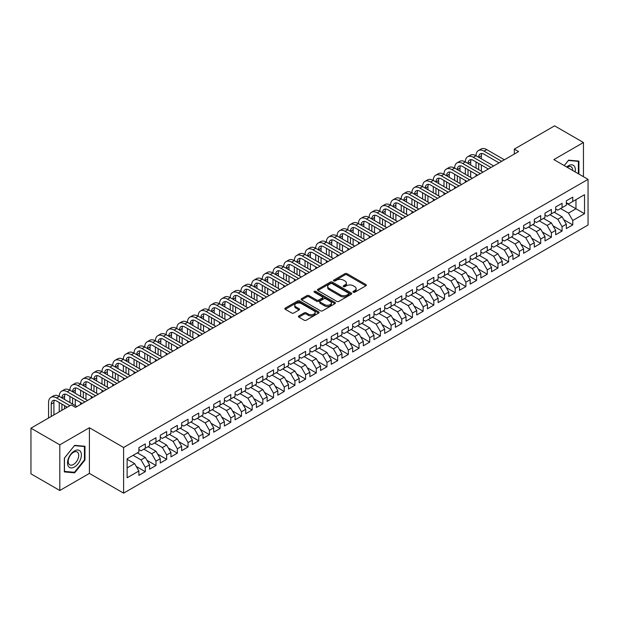 <?xml version="1.0" encoding="UTF-8"?>
<svg xmlns="http://www.w3.org/2000/svg" width="619" height="619" viewBox="0 0 619 619"><rect width="100%" height="100%" fill="white"/><g stroke="black" fill="none" stroke-linecap="round" stroke-linejoin="round"><path stroke-width="0.93" d="M353.294 292.214A1.037 0.596 0 0 0 354.764 292.214L365.906 285.777A1.486 0.859 0 0 0 366.34 285.173A1.486 0.859 0 0 0 365.906 284.562L347.027 273.668A1.486 0.859 0 0 0 344.93 273.668L333.78 280.098A1.037 0.596 0 0 0 333.479 280.523A1.037 0.596 0 0 0 333.78 280.949A1.037 0.596 0 0 0 335.25 280.949L336.69 280.113A4.751 2.739 0 0 1 343.406 280.113L344.976 281.018A4.751 2.739 0 0 1 346.369 282.96A4.751 2.739 0 0 1 344.976 284.895L343.537 285.73A1.037 0.596 0 0 0 343.236 286.156A1.037 0.596 0 0 0 343.537 286.582A1.037 0.596 0 0 0 345.007 286.582L346.447 285.746A4.751 2.739 0 0 1 353.163 285.746L354.733 286.651A4.751 2.739 0 0 1 356.126 288.593A4.751 2.739 0 0 1 354.733 290.528L353.294 291.363A1.037 0.596 0 0 0 352.985 291.789A1.037 0.596 0 0 0 353.294 292.214L353.294 291.363M298.876 315.938A1.486 0.859 0 0 0 298.443 316.541A1.486 0.859 0 0 0 298.876 317.145L304.177 320.209A1.486 0.859 0 0 0 306.273 320.209L318.653 313.059A1.486 0.859 0 0 0 319.087 312.456A1.486 0.859 0 0 0 318.653 311.844L299.766 300.95A1.486 0.859 0 0 0 297.669 300.95L285.289 308.092A1.486 0.859 0 0 0 284.856 308.695A1.486 0.859 0 0 0 285.289 309.307L291.688 312.997A1.486 0.859 0 0 0 293.793 312.997L299.085 309.941A1.486 0.859 0 0 0 299.519 309.338A1.486 0.859 0 0 0 299.085 308.726L295.913 306.9A3.969 2.29 0 0 1 294.752 305.275A3.969 2.29 0 0 1 297.197 303.163A3.969 2.29 0 0 1 301.523 303.658L313.957 310.831A3.969 2.29 0 0 1 315.117 312.456A3.969 2.29 0 0 1 312.665 314.568A3.969 2.29 0 0 1 308.347 314.073L306.273 312.881A1.486 0.859 0 0 0 304.177 312.881L298.876 315.938L298.876 317.145M59.803 444.837L59.803 490.496L89.407 473.403L89.407 427.744L59.803 444.837L30.95 428.178L71.239 404.919L75.51 407.387L518.583 151.578L514.312 149.109L514.312 154.046M89.407 427.744L123.607 447.491L588.05 179.348L588.05 225.007L123.607 493.15L123.607 447.491M583.454 176.694L583.454 142.509L553.85 159.601L588.05 179.348M583.454 142.509L554.601 125.85L514.312 149.109M336.798 301.368A1.486 0.859 0 0 0 338.895 301.368L351.275 294.226A1.486 0.859 0 0 0 351.708 293.623A1.486 0.859 0 0 0 351.275 293.011L332.395 282.109A1.486 0.859 0 0 0 330.291 282.109L317.918 289.259A1.486 0.859 0 0 0 317.477 289.862A1.486 0.859 0 0 0 317.918 290.473L336.798 301.368M314.715 292.439A1.037 0.596 0 0 1 315.767 292.578L334.941 303.65L322.584 310.792A1.486 0.859 0 0 1 320.487 310.792L301.608 299.89L306.9 296.849L306.9 295.619L301.608 298.675A1.486 0.859 0 0 0 301.167 299.279A1.486 0.859 0 0 0 301.608 299.89L301.608 298.675M306.9 296.849A1.486 0.859 0 0 1 308.997 296.849L308.997 295.619A1.486 0.859 0 0 0 306.9 295.619M308.997 295.619L316.657 300.037A1.486 0.859 0 0 0 318.754 300.037L322.267 298.01A1.486 0.859 0 0 0 322.7 297.406A1.486 0.859 0 0 0 322.267 296.795L314.297 292.199A1.037 0.596 0 0 1 313.995 291.773A1.037 0.596 0 0 1 314.63 291.216A1.037 0.596 0 0 1 315.767 291.348L334.964 302.428A1.486 0.859 0 0 1 335.397 303.039A1.486 0.859 0 0 1 334.964 303.643L334.964 302.428M566.354 203.225L575.972 208.773L575.972 199.643L584.522 194.706L572.768 201.492L572.768 197.113L566.354 200.819L566.354 205.198L562.083 207.667L562.083 203.287L555.669 206.986L555.669 211.365L551.397 213.834L551.397 209.454L544.983 213.153L544.983 217.54L540.704 220.008L540.704 215.621L534.298 219.327L534.298 223.707L530.019 226.175L530.019 221.795L523.612 225.494L523.612 229.873L519.333 232.342L519.333 227.962L512.919 231.668L512.919 236.048L508.648 238.516L508.648 234.137L502.233 237.835L502.233 242.215L497.962 244.683L497.962 240.304L491.548 244.01L491.548 248.389L487.277 250.857L487.277 246.47L480.862 250.177L480.862 254.556L476.584 257.024L476.584 252.645L470.177 256.343L470.177 260.723L465.898 263.191L465.898 258.812L459.491 262.518L459.491 266.897L455.213 269.366L455.213 264.986L448.798 268.685L448.798 273.064L444.527 275.532L444.527 271.153L438.113 274.859L438.113 279.239L433.842 281.707L433.842 277.32L427.427 281.026L427.427 285.405L423.156 287.874L423.156 283.494L416.742 287.193L416.742 291.58L412.471 294.04L412.471 289.661L406.056 293.367L406.056 297.747L401.777 300.215L401.777 295.836L395.371 299.534L395.371 303.914L391.092 306.382L391.092 302.002L384.678 305.709L384.678 310.088L380.406 312.556L380.406 308.177L373.992 311.875L373.992 316.255L369.721 318.723L369.721 314.344L363.307 318.042L363.307 322.429L359.035 324.898L359.035 320.51L352.621 324.217L352.621 328.596L348.35 331.064L348.35 326.685L341.936 330.384L341.936 334.763L337.657 337.231L337.657 332.852L331.25 336.558L331.25 340.937L326.971 343.406L326.971 339.026L320.565 342.725L320.565 347.104L316.286 349.573L316.286 345.193L309.871 348.892L309.871 353.279L305.6 355.747L305.6 351.36L299.186 355.066L299.186 359.446L294.915 361.914L294.915 357.534L288.5 361.233L288.5 365.612L284.229 368.081L284.229 363.701L277.815 367.407L277.815 371.787L273.536 374.255L273.536 369.876L267.129 373.574L267.129 377.954L262.851 380.422L262.851 376.043L256.444 379.741L256.444 384.128L252.165 386.596L252.165 382.209L245.751 385.916L245.751 390.295L241.48 392.763L241.48 388.384L235.065 392.082L235.065 396.462L230.794 398.93L230.794 394.551L224.38 398.257L224.38 402.636L220.109 405.105L220.109 400.725L213.694 404.424L213.694 408.803L209.415 411.271L209.415 406.892L203.009 410.59L203.009 414.978L198.73 417.446L198.73 413.059L192.323 416.765L192.323 421.144L188.044 423.613L188.044 419.233L181.63 422.932L181.63 427.311L177.359 429.779L177.359 425.4L170.945 429.106L170.945 433.486L166.673 435.954L166.673 431.575L160.259 435.273L160.259 439.652L155.988 442.121L155.988 437.741L149.574 441.448L149.574 445.827L145.295 448.295L145.295 443.908L138.888 447.614L138.888 451.994L127.127 458.78L127.127 477.783L138.888 470.997L134.609 463.592L127.127 459.275M584.522 194.706L584.522 213.71L572.768 220.496L568.49 213.098L560.582 208.526M563.739 219.668L572.768 224.883L572.768 220.496M572.768 224.883L566.354 228.581L566.354 224.202L562.083 226.67L557.804 219.265L549.896 214.7M553.053 225.834L562.083 231.049L562.083 226.67M562.083 231.049L555.669 234.748L555.669 230.369L551.397 232.837L547.119 225.432L539.211 220.867M542.368 232.009L551.397 237.216L551.397 232.837M551.397 237.216L544.983 240.923L544.983 236.543L540.704 239.011L536.433 231.607L528.525 227.041M531.675 238.176L540.704 243.391L540.704 239.011M540.704 243.391L534.298 247.089L534.298 242.71L530.019 245.178L525.748 237.773L517.84 233.208M520.989 244.343L530.019 249.558L530.019 245.178M530.019 249.558L523.612 253.264L523.612 248.877L519.333 251.345L515.062 243.948L507.154 239.375M510.304 250.517L519.333 255.732L519.333 251.345M519.333 255.732L512.919 259.431L512.919 255.051L508.648 257.519L504.369 250.115L496.461 245.55M499.618 256.684L508.648 261.899L508.648 257.519M508.648 261.899L502.233 265.597L502.233 261.218L497.962 263.686L493.683 256.281L485.776 251.716M488.933 262.858L497.962 268.066L497.962 263.686M497.962 268.066L491.548 271.772L491.548 267.393L487.277 269.861L482.998 262.456L475.09 257.891M478.247 269.025L487.277 274.24L487.277 269.861M487.277 274.24L480.862 277.939L480.862 273.559L476.584 276.028L472.312 268.623L464.405 264.058M467.554 275.192L476.584 280.407L476.584 276.028M476.584 280.407L470.177 284.113L470.177 279.734L465.898 282.194L461.627 274.797L453.719 270.232M456.868 281.366L465.898 286.582L465.898 282.194M465.898 286.582L459.491 290.28L459.491 285.901L455.213 288.369L450.942 280.964L443.034 276.399M446.183 287.533L455.213 292.748L455.213 288.369M455.213 292.748L448.798 296.455L448.798 292.067L444.527 294.536L440.256 287.131L432.341 282.566M435.497 293.708L444.527 298.915L444.527 294.536M444.527 298.915L438.113 302.621L438.113 298.242L433.842 300.71L429.563 293.305L421.655 288.74M424.812 299.875L433.842 305.09L433.842 300.71M433.842 305.09L427.427 308.788L427.427 304.409L423.156 306.877L418.877 299.472L410.97 294.907M414.126 306.041L423.156 311.256L423.156 306.877M423.156 311.256L416.742 314.963L416.742 310.583L412.471 313.052L408.192 305.647L400.284 301.082M403.433 312.216L412.471 317.431L412.471 313.052M412.471 317.431L406.056 321.129L406.056 316.75L401.777 319.218L397.506 311.814L389.599 307.248M392.748 318.383L401.777 323.598L401.777 319.218M401.777 323.598L395.371 327.304L395.371 322.917L391.092 325.385L386.821 317.98L378.913 313.415M382.062 324.557L391.092 329.772L391.092 325.385M391.092 329.772L384.678 333.471L384.678 329.091L380.406 331.56L376.135 324.155L368.22 319.59M371.377 330.724L380.406 335.939L380.406 331.56M380.406 335.939L373.992 339.638L373.992 335.258L369.721 337.726L365.442 330.322L357.534 325.756M360.691 336.898L369.721 342.106L369.721 337.726M369.721 342.106L363.307 345.812L363.307 341.433L359.035 343.901L354.757 336.496L346.849 331.931M350.006 343.065L359.035 348.28L359.035 343.901M359.035 348.28L352.621 351.979L352.621 347.599L348.35 350.068L344.071 342.663L336.163 338.098M339.313 349.232L348.35 354.447L348.35 350.068M348.35 354.447L341.936 358.153L341.936 353.766L337.657 356.235L333.386 348.83L325.478 344.265M328.627 355.407L337.657 360.622L337.657 356.235M337.657 360.622L331.25 364.32L331.25 359.941L326.971 362.409L322.7 355.004L314.792 350.439M317.942 361.573L326.971 366.788L326.971 362.409M326.971 366.788L320.565 370.487L320.565 366.108L316.286 368.576L312.015 361.171L304.099 356.606M307.256 367.748L316.286 372.955L316.286 368.576M316.286 372.955L309.871 376.662L309.871 372.282L305.6 374.75L301.321 367.346L293.414 362.78M296.571 373.915L305.6 379.13L305.6 374.75M305.6 379.13L299.186 382.828L299.186 378.449L294.915 380.917L290.636 373.512L282.728 368.947M285.885 380.081L294.915 385.297L294.915 380.917M294.915 385.297L288.5 389.003L288.5 384.616L284.229 387.084L279.95 379.687L272.043 375.114M275.192 386.256L284.229 391.471L284.229 387.084M284.229 391.471L277.815 395.17L277.815 390.79L273.536 393.258L269.265 385.854L261.357 381.289M264.506 392.423L273.536 397.638L273.536 393.258M273.536 397.638L267.129 401.336L267.129 396.957L262.851 399.425L258.58 392.02L250.672 387.455M253.821 398.597L262.851 403.805L262.851 399.425M262.851 403.805L256.444 407.511L256.444 403.131L252.165 405.6L247.894 398.195L239.986 393.63M243.135 404.764L252.165 409.979L252.165 405.6M252.165 409.979L245.751 413.678L245.751 409.298L241.48 411.767L237.201 404.362L229.293 399.797M232.45 410.931L241.48 416.146L241.48 411.767M241.48 416.146L235.065 419.852L235.065 415.465L230.794 417.933L226.515 410.536L218.608 405.963M221.764 417.105L230.794 422.32L230.794 417.933M230.794 422.32L224.38 426.019L224.38 421.64L220.109 424.108L215.83 416.703L207.922 412.138M211.079 423.272L220.109 428.487L220.109 424.108M220.109 428.487L213.694 432.186L213.694 427.806L209.415 430.275L205.144 422.87L197.237 418.305M200.386 429.447L209.415 434.654L209.415 430.275M209.415 434.654L203.009 438.36L203.009 433.981L198.73 436.449L194.459 429.044L186.551 424.479M189.7 435.614L198.73 440.829L198.73 436.449M198.73 440.829L192.323 444.527L192.323 440.148L188.044 442.616L183.773 435.211L175.866 430.646M179.015 441.78L188.044 446.995L188.044 442.616M188.044 446.995L181.63 450.702L181.63 446.322L177.359 448.783L173.08 441.386L165.172 436.813M168.329 447.955L177.359 453.17L177.359 448.783M177.359 453.17L170.945 456.868L170.945 452.489L166.673 454.957L162.395 447.552L154.487 442.987M157.644 454.122L166.673 459.337L166.673 454.957M166.673 459.337L160.259 463.035L160.259 458.656L155.988 461.124L151.709 453.719L143.801 449.154M146.958 460.296L155.988 465.503L155.988 461.124M155.988 465.503L149.574 469.21L149.574 464.83L145.295 467.299L141.024 459.894L133.116 455.329M136.265 466.463L145.295 471.678L145.295 467.299M145.295 471.678L138.888 475.377L138.888 470.997M138.888 449.526L141.024 450.764L145.295 448.295M127.127 467.91L134.609 463.592M149.574 443.359L151.709 444.589L155.988 442.121M141.024 459.894L145.295 457.426L137.387 452.86M149.574 464.83L145.295 457.426M160.259 437.184L162.395 438.422L166.673 435.954M151.709 453.719L155.988 451.251L148.08 446.686M160.259 458.656L155.988 451.251M170.945 431.017L173.08 432.248L177.359 429.779M162.395 447.552L166.673 445.084L158.766 440.519M170.945 452.489L166.673 445.084M181.63 424.851L183.773 426.081L188.044 423.613M173.08 441.386L177.359 438.917L169.451 434.352M181.63 446.322L177.359 438.917M192.323 418.676L194.459 419.914L198.73 417.446M183.773 435.211L188.044 432.743L180.137 428.178M192.323 440.148L188.044 432.743M203.009 412.509L205.144 413.74L209.415 411.271M194.459 429.044L198.73 426.576L190.822 422.011M203.009 433.981L198.73 426.576M213.694 406.335L215.83 407.573L220.109 405.105M205.144 422.87L209.415 420.402L201.508 415.836M213.694 427.806L209.415 420.402M224.38 400.168L226.515 401.398L230.794 398.93M215.83 416.703L220.109 414.235L212.193 409.67M224.38 421.64L220.109 414.235M235.065 393.994L237.201 395.232L241.48 392.763M226.515 410.536L230.794 408.068L222.886 403.495M235.065 415.465L230.794 408.068M245.751 387.827L247.894 389.065L252.165 386.596M237.201 404.362L241.48 401.893L233.572 397.328M245.751 409.298L241.48 401.893M256.444 381.66L258.58 382.89L262.851 380.422M247.894 398.195L252.165 395.727L244.257 391.162M256.444 403.131L252.165 395.727M267.129 375.485L269.265 376.723L273.536 374.255M258.58 392.02L262.851 389.552L254.943 384.987M267.129 396.957L262.851 389.552M277.815 369.319L279.95 370.549L284.229 368.081M269.265 385.854L273.536 383.385L265.628 378.82M277.815 390.79L273.536 383.385M288.5 363.144L290.636 364.382L294.915 361.914M279.95 379.687L284.229 377.219L276.314 372.646M288.5 384.616L284.229 377.219M299.186 356.977L301.321 358.215L305.6 355.747M290.636 373.512L294.915 371.044L287.007 366.479M299.186 378.449L294.915 371.044M309.871 350.811L312.015 352.041L316.286 349.573M301.321 367.346L305.6 364.877L297.693 360.312M309.871 372.282L305.6 364.877M320.565 344.636L322.7 345.874L326.971 343.406M312.015 361.171L316.286 358.703L308.378 354.138M320.565 366.108L316.286 358.703M331.25 338.469L333.386 339.699L337.657 337.231M322.7 355.004L326.971 352.536L319.064 347.971M331.25 359.941L326.971 352.536M341.936 332.295L344.071 333.533L348.35 331.064M333.386 348.83L337.657 346.369L329.749 341.796M341.936 353.766L337.657 346.369M352.621 326.128L354.757 327.358L359.035 324.898M344.071 342.663L348.35 340.195L340.435 335.63M352.621 347.599L348.35 340.195M363.307 319.961L365.442 321.191L369.721 318.723M354.757 336.496L359.035 334.028L351.128 329.463M363.307 341.433L359.035 334.028M373.992 313.787L376.135 315.025L380.406 312.556M365.442 330.322L369.721 327.853L361.813 323.288M373.992 335.258L369.721 327.853M384.678 307.62L386.821 308.85L391.092 306.382M376.135 324.155L380.406 321.687L372.499 317.121M384.678 329.091L380.406 321.687M395.371 301.445L397.506 302.683L401.777 300.215M386.821 317.98L391.092 315.512L383.184 310.947M395.371 322.917L391.092 315.512M406.056 295.278L408.192 296.509L412.471 294.04M397.506 311.814L401.777 309.345L393.87 304.78M406.056 316.75L401.777 309.345M416.742 289.112L418.877 290.342L423.156 287.874M408.192 305.647L412.471 303.178L404.555 298.613M416.742 310.583L412.471 303.178M427.427 282.937L429.563 284.175L433.842 281.707M418.877 299.472L423.156 297.004L415.248 292.439M427.427 304.409L423.156 297.004M438.113 276.77L440.256 278.001L444.527 275.532M429.563 293.305L433.842 290.837L425.934 286.272M438.113 298.242L433.842 290.837M448.798 270.596L450.942 271.834L455.213 269.366M440.256 287.131L444.527 284.663L436.619 280.098M448.798 292.067L444.527 284.663M459.491 264.429L461.627 265.659L465.898 263.191M450.942 280.964L455.213 278.496L447.305 273.931M459.491 285.901L455.213 278.496M470.177 258.262L472.312 259.493L476.584 257.024M461.627 274.797L465.898 272.329L457.99 267.764M470.177 279.734L465.898 272.329M480.862 252.088L482.998 253.326L487.277 250.857M472.312 268.623L476.584 266.155L468.676 261.589M480.862 273.559L476.584 266.155M491.548 245.921L493.683 247.151L497.962 244.683M482.998 262.456L487.277 259.988L479.369 255.423M491.548 267.393L487.277 259.988M502.233 239.746L504.369 240.984L508.648 238.516M493.683 256.281L497.962 253.813L490.055 249.248M502.233 261.218L497.962 253.813M512.919 233.58L515.062 234.81L519.333 232.342M504.369 250.115L508.648 247.646L500.74 243.081M512.919 255.051L508.648 247.646M523.612 227.405L525.748 228.643L530.019 226.175M515.062 243.948L519.333 241.48L511.426 236.915M523.612 248.877L519.333 241.48M534.298 221.238L536.433 222.476L540.704 220.008M525.748 237.773L530.019 235.305L522.111 230.74M534.298 242.71L530.019 235.305M544.983 215.072L547.119 216.302L551.397 213.834M536.433 231.607L540.704 229.138L532.797 224.573M544.983 236.543L540.704 229.138M555.669 208.897L557.804 210.135L562.083 207.667M547.119 225.432L551.397 222.964L543.49 218.399M555.669 230.369L551.397 222.964M566.354 202.73L568.49 203.961L572.768 201.492M557.804 219.265L562.083 216.797L554.175 212.232M566.354 224.202L562.083 216.797M30.95 428.178L30.95 473.837L59.803 490.496M89.407 473.403L123.607 493.15M568.49 213.098L575.972 208.773L584.522 213.71M578.912 174.071L578.912 161.087L568.598 160.166L564.234 165.598M84.973 460.01L84.973 446.26L74.659 445.34L64.345 458.168L64.345 471.918L74.659 472.839L84.973 460.01L84.439 459.7M353.704 292.354L354.733 291.766A4.751 2.739 0 0 0 356.126 289.824L356.126 288.593M346.369 282.96L346.369 284.191A4.751 2.739 0 0 1 344.976 286.133L343.955 286.729M365.883 285.785L347.027 274.898A1.486 0.859 0 0 0 344.93 274.898L334.198 281.096M351.252 294.234L332.395 283.347A1.486 0.859 0 0 0 330.291 283.347L317.934 290.481L317.918 289.259M348.652 294.04A1.037 0.596 0 0 0 348.954 293.623A1.037 0.596 0 0 0 348.652 293.197L332.078 283.626A1.037 0.596 0 0 0 330.608 283.626L329.084 284.508A4.751 2.739 0 0 0 327.699 286.442A4.751 2.739 0 0 0 329.084 288.377L340.419 294.923A4.751 2.739 0 0 0 347.127 294.923L348.652 294.04L348.652 295.278A1.037 0.596 0 0 0 348.954 294.853L348.954 293.623M327.699 286.442L327.699 287.68A4.751 2.739 0 0 0 329.084 289.615L329.084 288.377M348.652 295.278L347.127 296.153A4.751 2.739 0 0 1 340.419 296.153L329.084 289.615M308.997 296.849L316.657 301.275A1.486 0.859 0 0 0 318.754 301.275L322.267 299.24A1.486 0.859 0 0 0 322.7 298.637L322.7 297.406M324.604 304.625A3.969 2.29 0 0 0 328.929 305.121A3.969 2.29 0 0 0 331.374 303.008A3.969 2.29 0 0 0 330.213 301.383L325.834 298.861A1.486 0.859 0 0 0 323.737 298.861L320.224 300.888A1.486 0.859 0 0 0 319.791 301.492A1.486 0.859 0 0 0 320.224 302.095L324.604 304.625L324.604 305.863A3.969 2.29 0 0 0 328.929 306.359A3.969 2.29 0 0 0 331.374 304.238L331.374 303.008M319.791 301.492L319.791 302.73A1.486 0.859 0 0 0 320.224 303.333L320.224 302.095M324.604 305.863L320.224 303.333M315.117 312.456L315.117 313.686A3.969 2.29 0 0 1 312.665 315.806A3.969 2.29 0 0 1 308.347 315.311L306.273 314.112A1.486 0.859 0 0 0 304.177 314.112L298.9 317.16M294.752 305.275L294.752 306.513A3.969 2.29 0 0 0 295.913 308.13L295.913 306.9M299.07 309.949L295.913 308.13M318.63 313.067L299.766 302.18A1.486 0.859 0 0 0 297.669 302.18L285.313 309.314M73.568 472.212L74.659 472.839M48.561 418.011L48.561 402.559A11.335 6.546 60 0 1 50.913 397.375L53.582 395.827A11.335 6.546 60 0 1 59.246 396.392A11.335 6.546 60 0 1 61.598 391.2L64.268 389.661A11.335 6.546 60 0 1 69.932 390.218A11.335 6.546 60 0 1 72.284 385.033L74.953 383.486A11.335 6.546 60 0 1 80.625 384.051A11.335 6.546 60 0 1 82.969 378.859L85.639 377.319A11.335 6.546 60 0 1 91.31 377.884A11.335 6.546 60 0 1 93.655 372.692L96.332 371.152A11.335 6.546 60 0 1 101.996 371.709A11.335 6.546 60 0 1 104.34 366.525L107.017 364.978A11.335 6.546 60 0 1 112.681 365.543A11.335 6.546 60 0 1 115.033 360.351L117.703 358.811A11.335 6.546 60 0 1 123.367 359.368A11.335 6.546 60 0 1 125.719 354.184L128.388 352.637A11.335 6.546 60 0 1 134.052 353.201A11.335 6.546 60 0 1 136.404 348.01L139.074 346.47A11.335 6.546 60 0 1 144.745 347.035A11.335 6.546 60 0 1 147.09 341.843L149.759 340.303A11.335 6.546 60 0 1 155.431 340.86A11.335 6.546 60 0 1 157.775 335.676L160.445 334.128A11.335 6.546 60 0 1 166.116 334.693A11.335 6.546 60 0 1 168.461 329.501L171.138 327.962A11.335 6.546 60 0 1 176.802 328.519A11.335 6.546 60 0 1 179.154 323.335L181.824 321.787A11.335 6.546 60 0 1 187.487 322.352A11.335 6.546 60 0 1 189.84 317.16L192.509 315.62A11.335 6.546 60 0 1 198.173 316.185A11.335 6.546 60 0 1 200.525 310.993L203.194 309.454A11.335 6.546 60 0 1 208.866 310.011A11.335 6.546 60 0 1 211.211 304.827L213.88 303.279A11.335 6.546 60 0 1 219.552 303.844A11.335 6.546 60 0 1 221.896 298.652L224.565 297.112A11.335 6.546 60 0 1 230.237 297.669A11.335 6.546 60 0 1 232.582 292.485L235.259 290.938A11.335 6.546 60 0 1 240.923 291.503A11.335 6.546 60 0 1 243.267 286.311L245.944 284.771A11.335 6.546 60 0 1 251.608 285.336A11.335 6.546 60 0 1 253.96 280.144L256.63 278.604A11.335 6.546 60 0 1 262.294 279.161A11.335 6.546 60 0 1 264.646 273.977L267.315 272.43A11.335 6.546 60 0 1 272.987 272.994A11.335 6.546 60 0 1 275.331 267.803L278.001 266.263A11.335 6.546 60 0 1 283.672 266.82A11.335 6.546 60 0 1 286.017 261.636L288.686 260.088A11.335 6.546 60 0 1 294.358 260.653A11.335 6.546 60 0 1 296.702 255.461L299.379 253.922A11.335 6.546 60 0 1 305.043 254.479A11.335 6.546 60 0 1 307.388 249.295L310.065 247.755A11.335 6.546 60 0 1 315.729 248.312A11.335 6.546 60 0 1 318.081 243.12L320.75 241.58A11.335 6.546 60 0 1 326.414 242.145A11.335 6.546 60 0 1 328.766 236.953L331.436 235.413A11.335 6.546 60 0 1 337.107 235.971A11.335 6.546 60 0 1 339.452 230.786L342.121 229.239A11.335 6.546 60 0 1 347.793 229.804A11.335 6.546 60 0 1 350.137 224.612L352.807 223.072A11.335 6.546 60 0 1 358.478 223.629A11.335 6.546 60 0 1 360.823 218.445L363.5 216.905A11.335 6.546 60 0 1 369.164 217.462A11.335 6.546 60 0 1 371.508 212.271L374.186 210.731A11.335 6.546 60 0 1 379.849 211.296A11.335 6.546 60 0 1 382.202 206.104L384.871 204.564A11.335 6.546 60 0 1 390.535 205.121A11.335 6.546 60 0 1 392.887 199.937L395.556 198.389A11.335 6.546 60 0 1 401.228 198.954A11.335 6.546 60 0 1 403.573 193.762L406.242 192.223A11.335 6.546 60 0 1 411.914 192.78A11.335 6.546 60 0 1 414.258 187.596L416.927 186.048A11.335 6.546 60 0 1 422.599 186.613A11.335 6.546 60 0 1 424.944 181.421L427.621 179.881A11.335 6.546 60 0 1 433.285 180.446A11.335 6.546 60 0 1 435.629 175.254L438.306 173.715A11.335 6.546 60 0 1 443.97 174.272A11.335 6.546 60 0 1 446.322 169.088L448.992 167.54A11.335 6.546 60 0 1 454.656 168.105A11.335 6.546 60 0 1 457.008 162.913L459.677 161.373A11.335 6.546 60 0 1 465.341 161.93A11.335 6.546 60 0 1 467.693 156.746L470.363 155.199A11.335 6.546 60 0 1 476.034 155.764A11.335 6.546 60 0 1 478.379 150.572L481.048 149.032A11.335 6.546 60 0 1 486.72 149.597L504.369 159.787M478.379 150.572A11.335 6.546 60 0 1 484.05 151.137L501.7 161.327M499.03 162.874L484.05 154.224A7.56 4.364 -120 0 0 480.267 153.845A7.56 4.364 -120 0 0 478.704 157.303L481.373 155.764L481.373 158.851M481.845 153.497A7.56 4.364 -120 0 0 481.373 155.764M478.704 163.478L478.704 169.645M481.373 165.018L481.373 171.192M476.034 176.152L476.034 174.272M476.034 168.105L476.034 161.93M467.693 156.746A11.335 6.546 60 0 1 473.357 157.303L476.034 155.764L493.683 165.954M473.357 157.303L491.014 167.501M488.345 169.041L473.357 160.391A7.56 4.364 -120 0 0 469.581 160.019A7.56 4.364 -120 0 0 468.018 163.478L470.688 161.93L470.688 165.018M471.16 159.671A7.56 4.364 -120 0 0 470.688 161.93M468.018 169.645L468.018 175.819M470.688 171.192L470.688 177.359M465.341 182.319L465.341 180.446M465.341 174.272L465.341 168.105M457.008 162.913A11.335 6.546 60 0 1 462.672 163.478L465.341 161.93L482.998 172.128M462.672 163.478L480.329 173.668M477.659 175.208L462.672 166.557A7.56 4.364 -120 0 0 458.896 166.186A7.56 4.364 -120 0 0 457.333 169.645L460.002 168.105L460.002 171.192M460.474 165.838A7.56 4.364 -120 0 0 460.002 168.105M457.333 175.819L457.333 181.986M460.002 177.359L460.002 183.526M454.656 188.486L454.656 186.613M454.656 180.446L454.656 174.272M575.121 171.881A9.827 5.672 120 0 0 574.401 166.31A9.827 5.672 120 0 0 566.679 167.006M572.668 170.465A7.436 4.294 120 0 0 571.964 167.563A7.436 4.294 120 0 0 571.128 166.79A7.436 4.294 120 0 0 567.182 167.3M568.366 160.46L578.378 161.366L578.378 173.761M577.713 160.979L578.378 161.366M564.257 165.606L568.389 160.468M68.43 466.447A9.827 5.672 120 0 0 77.917 463.91A9.827 5.672 120 0 0 80.462 451.483A9.827 5.672 120 0 0 70.968 454.029A9.827 5.672 120 0 0 68.43 466.447M68.918 464.072A7.436 4.294 120 0 0 69.754 464.846A7.436 4.294 120 0 0 76.671 461.372A7.436 4.294 120 0 0 78.025 452.737A7.436 4.294 120 0 0 77.189 451.963A7.436 4.294 120 0 0 70.272 455.437A7.436 4.294 120 0 0 68.918 464.072M74.442 445.641L84.439 446.539L84.439 459.863L74.442 472.289L64.453 471.399L64.453 458.075L74.442 445.641M83.774 446.152L84.439 446.539M446.322 169.088A11.335 6.546 60 0 1 451.986 169.645L454.656 168.105L472.312 178.295M451.986 169.645L469.643 179.835M466.966 181.382L451.986 172.732A7.56 4.364 -120 0 0 448.21 172.353A7.56 4.364 -120 0 0 446.639 175.819L449.317 174.272L449.317 177.359M449.789 172.005A7.56 4.364 -120 0 0 449.317 174.272M446.639 181.986L446.639 188.153M449.317 183.526L449.317 189.7M443.97 194.66L443.97 192.78M443.97 186.613L443.97 180.446M435.629 175.254A11.335 6.546 60 0 1 441.301 175.819L443.97 174.272L461.627 184.47M441.301 175.819L458.958 186.01M456.28 187.549L441.301 178.899A7.56 4.364 -120 0 0 437.525 178.527A7.56 4.364 -120 0 0 435.954 181.986L438.631 180.446L438.631 183.526M439.103 178.179A7.56 4.364 -120 0 0 438.631 180.446M435.954 188.153L435.954 194.327M438.631 189.7L438.631 195.867M433.285 200.827L433.285 198.954M433.285 192.78L433.285 186.613M424.944 181.421A11.335 6.546 60 0 1 430.615 181.986L433.285 180.446L450.942 190.637M430.615 181.986L448.264 192.176M445.595 193.724L430.615 185.073A7.56 4.364 -120 0 0 426.831 184.694A7.56 4.364 -120 0 0 425.268 188.153L427.938 186.613L427.938 189.7M428.418 184.346A7.56 4.364 -120 0 0 427.938 186.613M425.268 194.327L425.268 200.494M427.938 195.867L427.938 202.042M422.599 207.001L422.599 205.121M422.599 198.954L422.599 192.78M414.258 187.596A11.335 6.546 60 0 1 419.93 188.153L422.599 186.613L440.256 196.803M419.93 188.153L437.579 198.351M434.909 199.891L419.93 191.24A7.56 4.364 -120 0 0 416.146 190.869A7.56 4.364 -120 0 0 414.583 194.327L417.252 192.78L417.252 195.867M417.724 190.52A7.56 4.364 -120 0 0 417.252 192.78M414.583 200.494L414.583 206.669M417.252 202.042L417.252 208.208M411.914 213.168L411.914 211.296M411.914 205.121L411.914 198.954M403.573 193.762A11.335 6.546 60 0 1 409.236 194.327L411.914 192.78L429.563 202.978M409.236 194.327L426.893 204.518M424.224 206.057L409.236 197.407A7.56 4.364 -120 0 0 405.46 197.035A7.56 4.364 -120 0 0 403.898 200.494L406.567 198.954L406.567 202.042M407.039 196.687A7.56 4.364 -120 0 0 406.567 198.954M403.898 206.669L403.898 212.835M406.567 208.208L406.567 214.375M401.228 219.335L401.228 217.462M401.228 211.296L401.228 205.121M392.887 199.937A11.335 6.546 60 0 1 398.551 200.494L401.228 198.954L418.877 209.145M398.551 200.494L416.208 210.684M413.538 212.232L398.551 203.581A7.56 4.364 -120 0 0 394.775 203.21A7.56 4.364 -120 0 0 393.212 206.669L395.881 205.121L395.881 208.208M396.353 202.854A7.56 4.364 -120 0 0 395.881 205.121M393.212 212.835L393.212 219.002M395.881 214.375L395.881 220.55M390.535 225.509L390.535 223.629M390.535 217.462L390.535 211.296M382.202 206.104A11.335 6.546 60 0 1 387.865 206.669L390.535 205.121L408.192 215.319M387.865 206.669L405.522 216.859M402.845 218.399L387.865 209.748A7.56 4.364 -120 0 0 384.089 209.377A7.56 4.364 -120 0 0 382.519 212.835L385.196 211.296L385.196 214.375M385.668 209.029A7.56 4.364 -120 0 0 385.196 211.296M382.519 219.002L382.519 225.177M385.196 220.55L385.196 226.716M379.849 231.676L379.849 229.804M379.849 223.629L379.849 217.462M371.508 212.271A11.335 6.546 60 0 1 377.18 212.835L379.849 211.296L397.506 221.486M377.18 212.835L394.837 223.026M392.16 224.573L377.18 215.923A7.56 4.364 -120 0 0 373.404 215.544A7.56 4.364 -120 0 0 371.833 219.002L374.51 217.462L374.51 220.55M374.982 215.195A7.56 4.364 -120 0 0 374.51 217.462M371.833 225.177L371.833 231.344M374.51 226.716L374.51 232.891M369.164 237.851L369.164 235.971M369.164 229.804L369.164 223.629M360.823 218.445A11.335 6.546 60 0 1 366.494 219.002L369.164 217.462L386.821 227.653M366.494 219.002L384.144 229.2M381.474 230.74L366.494 222.089A7.56 4.364 -120 0 0 362.711 221.718A7.56 4.364 -120 0 0 361.148 225.177L363.817 223.629L363.817 226.716M364.297 221.37A7.56 4.364 -120 0 0 363.817 223.629M361.148 231.344L361.148 237.518M363.817 232.891L363.817 239.058M358.478 244.018L358.478 242.145M358.478 235.971L358.478 229.804M350.137 224.612A11.335 6.546 60 0 1 355.809 225.177L358.478 223.629L376.135 233.827M355.809 225.177L373.458 235.367M370.789 236.907L355.809 228.264A7.56 4.364 -120 0 0 352.025 227.885A7.56 4.364 -120 0 0 350.462 231.344L353.132 229.804L353.132 232.891M353.604 227.537A7.56 4.364 -120 0 0 353.132 229.804M350.462 237.518L350.462 243.685M353.132 239.058L353.132 245.225M347.793 250.184L347.793 248.312M347.793 242.145L347.793 235.971M339.452 230.786A11.335 6.546 60 0 1 345.116 231.344L347.793 229.804L365.442 239.994M345.116 231.344L362.773 241.542M360.103 243.081L345.116 234.431A7.56 4.364 -120 0 0 341.34 234.059A7.56 4.364 -120 0 0 339.777 237.518L342.446 235.971L342.446 239.058M342.918 233.711A7.56 4.364 -120 0 0 342.446 235.971M339.777 243.685L339.777 249.852M342.446 245.225L342.446 251.399M337.107 256.359L337.107 254.486M337.107 248.312L337.107 242.145M328.766 236.953A11.335 6.546 60 0 1 334.43 237.518L337.107 235.971L354.757 246.169M334.43 237.518L352.087 247.708M349.418 249.248L334.43 240.598A7.56 4.364 -120 0 0 330.654 240.226A7.56 4.364 -120 0 0 329.091 243.685L331.761 242.145L331.761 245.225M332.233 239.878A7.56 4.364 -120 0 0 331.761 242.145M329.091 249.852L329.091 256.026M331.761 251.399L331.761 257.566M326.414 262.526L326.414 260.653M326.414 254.479L326.414 248.312M318.081 243.12A11.335 6.546 60 0 1 323.745 243.685L326.414 242.145L344.071 252.335M323.745 243.685L341.402 253.875M338.725 255.423L323.745 246.772A7.56 4.364 -120 0 0 319.969 246.393A7.56 4.364 -120 0 0 318.406 249.852L321.075 248.312L321.075 251.399M321.547 246.045A7.56 4.364 -120 0 0 321.075 248.312M318.406 256.026L318.406 262.193M321.075 257.566L321.075 263.74M315.729 268.7L315.729 266.82M315.729 260.653L315.729 254.486M307.388 249.295A11.335 6.546 60 0 1 313.059 249.852L315.729 248.312L333.386 258.502M313.059 249.852L330.716 260.05M328.039 261.589L313.059 252.939A7.56 4.364 -120 0 0 309.283 252.567A7.56 4.364 -120 0 0 307.713 256.026L310.39 254.486L310.39 257.566M310.862 252.219A7.56 4.364 -120 0 0 310.39 254.486M307.713 262.193L307.713 268.367M310.39 263.74L310.39 269.907M305.043 274.867L305.043 272.994M305.043 266.82L305.043 260.653M296.702 255.461A11.335 6.546 60 0 1 302.374 256.026L305.043 254.479L322.7 264.677M302.374 256.026L320.023 266.216M317.354 267.764L302.374 259.113A7.56 4.364 -120 0 0 298.59 258.734A7.56 4.364 -120 0 0 297.027 262.193L299.697 260.653L299.697 263.74M300.176 258.386A7.56 4.364 -120 0 0 299.697 260.653M297.027 268.367L297.027 274.534M299.697 269.907L299.697 276.074M294.358 281.041L294.358 279.161M294.358 272.994L294.358 266.82M286.017 261.636A11.335 6.546 60 0 1 291.688 262.193L294.358 260.653L312.015 270.843M291.688 262.193L309.338 272.391M306.668 273.931L291.688 265.28A7.56 4.364 -120 0 0 287.905 264.909A7.56 4.364 -120 0 0 286.342 268.367L289.011 266.82L289.011 269.907M289.483 264.561A7.56 4.364 -120 0 0 289.011 266.82M286.342 274.534L286.342 280.701M289.011 276.074L289.011 282.249M283.672 287.208L283.672 285.336M283.672 279.161L283.672 272.994M275.331 267.803A11.335 6.546 60 0 1 280.995 268.367L283.672 266.82L301.321 277.018M280.995 268.367L298.652 278.558M295.983 280.098L280.995 271.447A7.56 4.364 -120 0 0 277.219 271.076A7.56 4.364 -120 0 0 275.656 274.534L278.326 272.994L278.326 276.074M278.798 270.727A7.56 4.364 -120 0 0 278.326 272.994M275.656 280.701L275.656 286.876M278.326 282.249L278.326 288.415M272.987 293.375L272.987 291.503M272.987 285.336L272.987 279.161M264.646 273.977A11.335 6.546 60 0 1 270.31 274.534L272.987 272.994L290.636 283.185M270.31 274.534L287.967 284.725M285.297 286.272L270.31 277.622A7.56 4.364 -120 0 0 266.534 277.242A7.56 4.364 -120 0 0 264.971 280.701L267.64 279.161L267.64 282.249M268.112 276.894A7.56 4.364 -120 0 0 267.64 279.161M264.971 286.876L264.971 293.042M267.64 288.415L267.64 294.59M262.294 299.55L262.294 297.669M262.294 291.503L262.294 285.336M253.96 280.144A11.335 6.546 60 0 1 259.624 280.701L262.294 279.161L279.95 289.352M259.624 280.701L277.281 290.899M274.604 292.439L259.624 283.788A7.56 4.364 -120 0 0 255.848 283.417A7.56 4.364 -120 0 0 254.285 286.876L256.955 285.336L256.955 288.415M257.427 283.069A7.56 4.364 -120 0 0 256.955 285.336M254.285 293.042L254.285 299.217M256.955 294.59L256.955 300.757M251.608 305.716L251.608 303.844M251.608 297.669L251.608 291.503M243.267 286.311A11.335 6.546 60 0 1 248.939 286.876L251.608 285.336L269.265 295.526M248.939 286.876L266.596 297.066M263.918 298.613L248.939 289.963A7.56 4.364 -120 0 0 245.163 289.584A7.56 4.364 -120 0 0 243.592 293.042L246.269 291.503L246.269 294.59M246.741 289.235A7.56 4.364 -120 0 0 246.269 291.503M243.592 299.217L243.592 305.384M246.269 300.757L246.269 306.923M240.923 311.891L240.923 310.011M240.923 303.844L240.923 297.669M232.582 292.485A11.335 6.546 60 0 1 238.253 293.042L240.923 291.503L258.58 301.693M238.253 293.042L255.902 303.24M253.233 304.78L238.253 296.13A7.56 4.364 -120 0 0 234.469 295.758A7.56 4.364 -120 0 0 232.906 299.217L235.576 297.669L235.576 300.757M236.056 295.41A7.56 4.364 -120 0 0 235.576 297.669M232.906 305.384L232.906 311.558M235.576 306.923L235.576 313.098M230.237 318.058L230.237 316.185M230.237 310.011L230.237 303.844M221.896 298.652A11.335 6.546 60 0 1 227.568 299.217L230.237 297.669L247.894 307.867M227.568 299.217L245.217 309.407M242.547 310.947L227.568 302.296A7.56 4.364 -120 0 0 223.784 301.925A7.56 4.364 -120 0 0 222.221 305.384L224.89 303.844L224.89 306.923M225.362 301.577A7.56 4.364 -120 0 0 224.89 303.844M222.221 311.558L222.221 317.725M224.89 313.098L224.89 319.265M219.552 324.224L219.552 322.352M219.552 316.185L219.552 310.011M211.211 304.827A11.335 6.546 60 0 1 216.874 305.384L219.552 303.844L237.201 314.034M216.874 305.384L234.531 315.574M231.862 317.121L216.874 308.471A7.56 4.364 -120 0 0 213.098 308.092A7.56 4.364 -120 0 0 211.536 311.558L214.205 310.011L214.205 313.098M214.677 307.744A7.56 4.364 -120 0 0 214.205 310.011M211.536 317.725L211.536 323.892M214.205 319.265L214.205 325.439M208.866 330.399L208.866 328.519M208.866 322.352L208.866 316.185M200.525 310.993A11.335 6.546 60 0 1 206.189 311.558L208.866 310.011L226.515 320.201M206.189 311.558L223.846 321.748M221.176 323.288L206.189 314.638A7.56 4.364 -120 0 0 202.413 314.266A7.56 4.364 -120 0 0 200.85 317.725L203.519 316.185L203.519 319.265M203.991 313.918A7.56 4.364 -120 0 0 203.519 316.185M200.85 323.892L200.85 330.066M203.519 325.439L203.519 331.606M198.173 336.566L198.173 334.693M198.173 328.519L198.173 322.352M189.84 317.16A11.335 6.546 60 0 1 195.503 317.725L198.173 316.185L215.83 326.375M195.503 317.725L213.16 327.915M210.491 329.463L195.503 320.812A7.56 4.364 -120 0 0 191.728 320.433A7.56 4.364 -120 0 0 190.165 323.892L192.834 322.352L192.834 325.439M193.306 320.085A7.56 4.364 -120 0 0 192.834 322.352M190.165 330.066L190.165 336.233M192.834 331.606L192.834 337.773M187.487 342.74L187.487 340.86M187.487 334.693L187.487 328.519M179.154 323.335A11.335 6.546 60 0 1 184.818 323.892L187.487 322.352L205.144 332.542M184.818 323.892L202.475 334.09M199.798 335.63L184.818 326.979A7.56 4.364 -120 0 0 181.042 326.608A7.56 4.364 -120 0 0 179.471 330.066L182.148 328.519L182.148 331.606M182.62 326.259A7.56 4.364 -120 0 0 182.148 328.519M179.471 336.233L179.471 342.408M182.148 337.773L182.148 343.947M176.802 348.907L176.802 347.035M176.802 340.86L176.802 334.693M168.461 329.501A11.335 6.546 60 0 1 174.132 330.066L176.802 328.519L194.459 338.717M174.132 330.066L191.782 340.257M189.112 341.796L174.132 333.146A7.56 4.364 -120 0 0 170.357 332.774A7.56 4.364 -120 0 0 168.786 336.233L171.463 334.693L171.463 337.773M171.935 332.426A7.56 4.364 -120 0 0 171.463 334.693M168.786 342.408L168.786 348.574M171.463 343.947L171.463 350.114M166.116 355.074L166.116 353.201M166.116 347.035L166.116 340.86M157.775 335.676A11.335 6.546 60 0 1 163.447 336.233L166.116 334.693L183.773 344.884M163.447 336.233L181.096 346.423M178.427 347.971L163.447 339.32A7.56 4.364 -120 0 0 159.663 338.941A7.56 4.364 -120 0 0 158.1 342.408L160.77 340.86L160.77 343.947M161.25 338.593A7.56 4.364 -120 0 0 160.77 340.86M158.1 348.574L158.1 354.741M160.77 350.114L160.77 356.289M155.431 361.248L155.431 359.368M155.431 353.201L155.431 347.035M147.09 341.843A11.335 6.546 60 0 1 152.754 342.408L155.431 340.86L173.08 351.058M152.754 342.408L170.411 352.598M167.741 354.138L152.754 345.487A7.56 4.364 -120 0 0 148.978 345.116A7.56 4.364 -120 0 0 147.415 348.574L150.084 347.035L150.084 350.114M150.556 344.768A7.56 4.364 -120 0 0 150.084 347.035M147.415 354.741L147.415 360.916M150.084 356.289L150.084 362.455M144.745 367.415L144.745 365.543M144.745 359.368L144.745 353.201M136.404 348.01A11.335 6.546 60 0 1 142.068 348.574L144.745 347.035L162.395 357.225M142.068 348.574L159.725 358.765M157.056 360.312L142.068 351.662A7.56 4.364 -120 0 0 138.292 351.283A7.56 4.364 -120 0 0 136.729 354.741L139.399 353.201L139.399 356.289M139.871 350.934A7.56 4.364 -120 0 0 139.399 353.201M136.729 360.916L136.729 367.082M139.399 362.455L139.399 368.63M134.052 373.59L134.052 371.709M134.052 365.543L134.052 359.368M125.719 354.184A11.335 6.546 60 0 1 131.383 354.741L134.052 353.201L151.709 363.392M131.383 354.741L149.04 364.939M146.37 366.479L131.383 357.828A7.56 4.364 -120 0 0 127.607 357.457A7.56 4.364 -120 0 0 126.044 360.916L128.713 359.368L128.713 362.455M129.185 357.109A7.56 4.364 -120 0 0 128.713 359.368M126.044 367.082L126.044 373.257M128.713 368.63L128.713 374.797M123.367 379.757L123.367 377.884M123.367 371.709L123.367 365.543M115.033 360.351A11.335 6.546 60 0 1 120.697 360.916L123.367 359.368L141.024 369.566M120.697 360.916L138.354 371.106M135.677 372.646L120.697 363.995A7.56 4.364 -120 0 0 116.921 363.624A7.56 4.364 -120 0 0 115.351 367.082L118.028 365.543L118.028 368.63M118.5 363.276A7.56 4.364 -120 0 0 118.028 365.543M115.351 373.257L115.351 379.424M118.028 374.797L118.028 380.964M112.681 385.923L112.681 384.051M112.681 377.884L112.681 371.709M104.34 366.525A11.335 6.546 60 0 1 110.012 367.082L112.681 365.543L130.338 375.733M110.012 367.082L127.669 377.273M124.992 378.82L110.012 370.17A7.56 4.364 -120 0 0 106.236 369.798A7.56 4.364 -120 0 0 104.665 373.257L107.342 371.709L107.342 374.797M107.814 369.442A7.56 4.364 -120 0 0 107.342 371.709M104.665 379.424L104.665 385.591M107.342 380.964L107.342 387.138M101.996 392.098L101.996 390.218M101.996 384.051L101.996 377.884M93.655 372.692A11.335 6.546 60 0 1 99.326 373.257L101.996 371.709L119.653 381.908M99.326 373.257L116.976 383.447M114.306 384.987L99.326 376.337A7.56 4.364 -120 0 0 95.543 375.965A7.56 4.364 -120 0 0 93.98 379.424L96.649 377.884L96.649 380.964M97.129 375.617A7.56 4.364 -120 0 0 96.649 377.884M93.98 385.591L93.98 391.765M96.649 387.138L96.649 393.305M91.31 398.265L91.31 396.392M91.31 390.218L91.31 384.051M82.969 378.859A11.335 6.546 60 0 1 88.641 379.424L91.31 377.884L108.959 388.074M88.641 379.424L106.29 389.614M103.621 391.162L88.641 382.511A7.56 4.364 -120 0 0 84.857 382.132A7.56 4.364 -120 0 0 83.294 385.591L85.964 384.051L85.964 387.138M86.436 381.784A7.56 4.364 -120 0 0 85.964 384.051M83.294 391.765L83.294 397.932M85.964 393.305L85.964 399.479M80.625 404.439L80.625 402.559M80.625 396.392L80.625 390.218M72.284 385.033A11.335 6.546 60 0 1 77.948 385.591L80.625 384.051L98.274 394.241M77.948 385.591L95.605 395.789M92.935 397.328L77.948 388.678A7.56 4.364 -120 0 0 74.172 388.306A7.56 4.364 -120 0 0 72.609 391.765L75.278 390.218L75.278 393.305M75.75 387.958A7.56 4.364 -120 0 0 75.278 390.218M72.609 397.932L72.609 404.106M75.278 399.479L75.278 405.646M69.932 402.559L69.932 396.392M61.598 391.2A11.335 6.546 60 0 1 67.262 391.765L69.932 390.218L87.589 400.416M67.262 391.765L84.919 401.955M82.25 403.495L67.262 394.852A7.56 4.364 -120 0 0 63.486 394.473A7.56 4.364 -120 0 0 61.923 397.932L64.593 396.392L64.593 399.479M65.065 394.125A7.56 4.364 -120 0 0 64.593 396.392M61.923 404.106L61.923 410.296M64.593 405.646L64.593 408.757M59.246 411.844L59.246 402.559M50.913 397.375A11.335 6.546 60 0 1 56.577 397.932L59.246 396.392L76.903 406.582M56.577 397.932L69.955 405.662M67.285 407.201L56.577 401.019A7.56 4.364 -120 0 0 52.801 400.648A7.56 4.364 -120 0 0 51.23 404.106L51.23 416.471M54.379 400.292A7.56 4.364 -120 0 0 53.907 402.559L53.907 414.923M354.733 291.766L354.733 290.528M343.537 286.582L343.537 285.73M344.976 286.133L344.976 284.895M333.78 280.949L333.78 280.098M344.93 274.898L344.93 273.668M347.027 274.898L347.027 273.668M365.906 285.777L365.906 284.562M330.291 283.347L330.291 282.109M332.395 283.347L332.395 282.109M351.275 294.226L351.275 293.011M340.419 296.153L340.419 294.923M347.127 296.153L347.127 294.923M316.657 301.275L316.657 300.037M318.754 301.275L318.754 300.037M322.267 299.24L322.267 298.01M315.767 292.578L315.767 291.348M304.177 314.112L304.177 312.881M306.273 314.112L306.273 312.881M308.347 315.311L308.347 314.073M299.085 309.941L299.085 308.726M285.289 309.307L285.289 308.092M297.669 302.18L297.669 300.95M299.766 302.18L299.766 300.95M318.653 313.059L318.653 311.844M486.72 149.597L484.05 151.137M53.907 402.559L51.23 404.106"/></g></svg>

